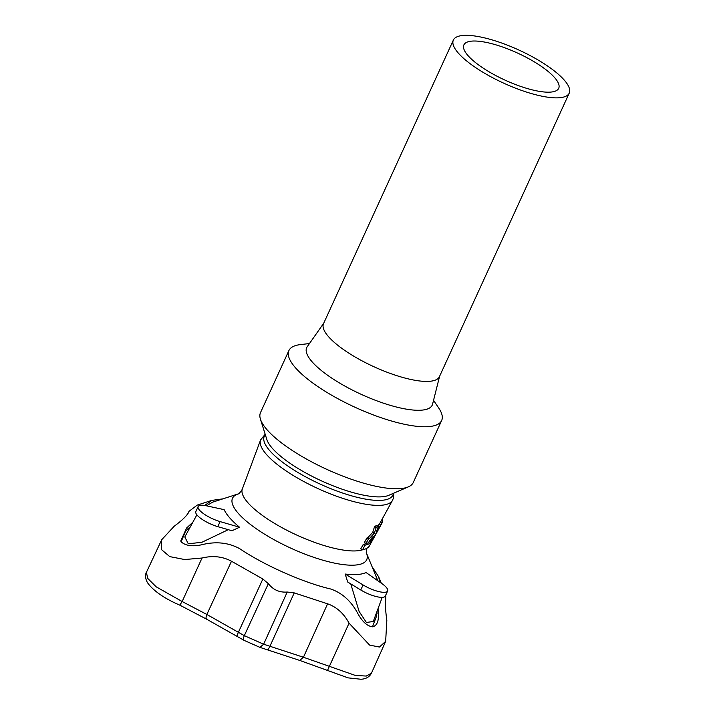 <?xml version="1.0" encoding="UTF-8"?>
<svg xmlns="http://www.w3.org/2000/svg" width="715" height="715" viewBox="0 0 715 715"><rect width="100%" height="100%" fill="white"/><g stroke="black" fill="none" stroke-linecap="round" stroke-linejoin="round"><path stroke-width="1.07" d="M433.54 400.346L438.635 407.863A84.004 24.015 -155.4 0 1 441.924 419.821A84.004 24.015 -155.4 0 1 441.656 420.5L413.261 482.527A84.004 24.015 -155.4 0 1 408.337 486.87L388.745 495.325A69.23 19.797 -155.4 0 1 321.607 480.927A69.23 19.797 -155.4 0 1 266.838 439.519L260.43 419.16A84.004 24.015 -155.4 0 1 260.153 413.556A84.004 24.015 -155.4 0 1 260.51 412.591L288.905 350.565A84.004 24.015 -155.4 0 1 300.443 344.594L309.461 343.54M362.469 549.853L365.079 545.179A70.991 20.297 24.6 0 0 370.933 542.515L379.701 527.268L369.119 546.376A70.606 20.19 -155.4 0 1 362.469 549.853L360.718 548.879L363.336 544.41A69.248 19.806 -155.4 0 0 367.269 543.15M370.933 542.515L369.315 541.8A69.248 19.806 -155.4 0 1 368.699 542.301M376.76 525.605L376.733 525.534A70.731 20.226 -155.4 0 1 374.642 526.303L372.747 532.3L367.662 537.841A69.784 19.957 -155.4 0 1 366.902 538.011L364.301 542.685L366.035 543.248L368.645 538.779A71.527 20.449 24.6 0 0 369.378 538.61L374.419 533.033L376.34 527.053A72.474 20.726 24.6 0 0 378.396 526.267L376.287 532.023L380.925 524.524A72.474 20.726 24.6 0 0 381.899 523.255L382.257 522.531A72.474 20.726 24.6 0 0 382.632 521.217L382.57 521.289M380.166 522.808L380.3 522.549A70.731 20.226 -155.4 0 1 379.316 523.809L377.949 526.061M362.353 549.817A68.747 19.663 24.6 0 1 268.831 519.832A68.747 19.663 24.6 0 1 242.331 488.971L242.045 489.65C240.034 492.671 238.73 494.11 238.131 493.949L212.578 502.171L206.528 505.827M190.297 526.91L185.498 531.379L181.163 541.711M372.479 626.805L376.591 616.044L376.582 612.576M377.833 580.75L366.294 552.615A73.797 21.101 24.6 0 1 335.871 563.393A73.797 21.101 24.6 0 1 260.796 531.781A73.797 21.101 24.6 0 1 238.14 493.949L238.184 493.931M382.212 597.356L373.284 621.487L366.384 622.47L359.082 611.379L350.77 583.905M387.637 590.974L385.322 596.024A17.955 5.139 24.6 0 1 360.762 589.991L347.713 582.037L345.175 574.038A80.715 23.077 24.6 0 0 366.053 572.527L381.89 583.583A17.955 5.139 24.6 0 1 387.637 590.974A17.955 5.139 24.6 0 1 363.077 584.95L345.175 574.038M228.273 529.681L201.898 542.283L188.277 543.793L184.81 536.947L196.884 514.836M217.798 526.651A17.955 5.139 24.6 0 1 195.839 511.582L198.144 506.542A17.955 5.139 24.6 0 1 206.242 505.764L224.144 509.643A80.715 23.077 24.6 0 0 239.534 527.232L231.955 530.753L217.798 526.651L220.104 521.601L239.534 527.232M198.144 506.542A17.955 5.139 24.6 0 0 220.104 521.601M379.701 527.268L380.916 525.033M376.733 525.534L378.414 526.338M381.756 523.514L371.55 541.076A71.134 20.342 -155.4 0 1 370.013 542.086L373.686 536.161C372.327 537.028 370.62 539.155 368.574 542.533L368.323 542.81A71.134 20.342 -155.4 0 1 366.035 543.454L366.035 543.454M370.013 542.086L369.217 541.416M382.355 521.083L382.731 520.377A72.474 20.726 24.6 0 0 382.614 518.634L382.525 518.688M372.551 567.397L378.619 576.764L379.915 582.207M222.874 498.864L211.81 500.393L204.713 505.469M190.512 526.508L185.498 531.379M373.319 626.706L372.685 626.796C367.599 626.331 362.782 622.166 358.233 614.301C351.557 601.422 342.378 592.985 330.679 588.999C303.518 582.698 264.023 565.199 239.784 548.727C228.425 542.497 215.635 541.201 201.424 544.83C192.424 546.68 185.766 545.768 181.458 542.068L180.716 541.023L186.651 527.947L192.818 522.29M376.823 611.915L376.591 616.044M372.685 626.796C377.091 625.643 378.959 620.986 378.28 612.853L378.047 608.617M259.956 647.379L263.638 644.206L303.437 657.255L355.364 675.443L366.268 676.059L371.443 673.199C369.414 677.007 365.91 679.018 360.923 679.25L348.08 677.865L299.71 660.419L259.956 647.379L244.092 640.363L206.671 619.208L179.992 605.239C165.362 598.938 154.887 591.904 148.559 584.155C143.876 578.221 146.057 572.366 146.378 572.393L147.782 578.462L156.219 586.836L182.155 601.529L202.023 558.022L184.676 559.541L169.75 556.61L161.25 549.406L161.697 539.736L174.21 526.231C182.155 520.35 186.955 515.685 188.617 512.244L188.983 511.35L197.233 505.103L211.81 500.393M188.438 512.7L188.17 513.191M202.023 558.022C212.829 555.412 222.651 556.485 231.49 561.239L262.87 578.998L268.357 583.672C273.228 589.866 279.52 592.655 287.224 592.029L294.24 592.896L327.595 603.817C336.676 606.999 343.826 613.452 349.072 623.176L369.61 645.1L379.424 647.039L385.653 641.382L386.824 620.432C385.465 610.431 385.117 603.487 385.778 599.59L385.823 594.934M408.337 486.87A84.004 24.015 -155.4 0 1 326.889 469.398A84.004 24.015 -155.4 0 1 260.43 419.16M441.656 420.5A84.004 24.015 -155.4 0 1 355.284 407.38A84.004 24.015 -155.4 0 1 288.905 350.565M323.743 323.189L307.209 346.766A69.042 19.743 24.6 0 0 306.395 348.464A69.042 19.743 24.6 0 0 363.551 395.395A69.042 19.743 24.6 0 0 432.45 404.592A69.042 19.743 24.6 0 0 432.53 404.35A69.042 19.743 24.6 0 0 432.575 404.163L439.618 376.242M569.238 93.129L439.421 376.68A63.724 18.224 -155.4 0 1 375.143 367.287A63.724 18.224 -155.4 0 1 323.269 324.36A63.724 18.224 -155.4 0 1 323.538 323.627L453.364 40.067A63.724 18.224 -155.4 0 1 518.884 50.032A63.724 18.224 -155.4 0 1 569.238 93.129A63.724 18.224 -155.4 0 1 504.96 83.735A63.724 18.224 -155.4 0 1 453.087 40.809A63.724 18.224 -155.4 0 1 453.364 40.067M463.669 45.492A52.141 14.908 -155.4 0 1 463.892 44.893A52.141 14.908 -155.4 0 1 517.508 53.044A52.141 14.908 -155.4 0 1 558.71 88.302A52.141 14.908 -155.4 0 1 506.113 80.616A52.141 14.908 -155.4 0 1 463.669 45.492M393.375 493.332A70.714 20.217 -155.4 0 1 393.17 494.333A70.714 20.217 -155.4 0 1 322.921 485.342A70.714 20.217 -155.4 0 1 263.978 437.088A70.714 20.217 -155.4 0 1 265.328 434.711M380.308 522.54L381.908 523.246L380.3 522.549L392.49 500.357A72.555 20.744 -155.4 0 1 318.077 488.631A72.555 20.744 -155.4 0 1 260.582 439.957L265.185 434.246M360.762 589.991L363.077 584.95M364.811 545.438L363.068 544.669M365.079 545.179L363.336 544.41M371.067 542.319L370.245 541.952M382.15 522.745L380.577 522.048M382.257 522.531L380.693 521.843M382.632 521.217L381.354 520.645L382.632 521.208M374.177 533.399L372.515 532.657M369.557 538.458L367.841 537.689M374.419 533.033L372.747 532.3M376.045 527.447L374.338 526.687M376.34 527.053L374.642 526.303M380.782 524.721L379.173 524.006M380.925 524.524L379.316 523.809M369.977 542.068L369.065 541.666L369.986 542.086M364.266 542.685L366.009 543.454L364.301 542.685M368.377 539.038L366.643 538.27M368.645 538.779L366.902 538.011M369.378 538.61L367.662 537.841M382.731 520.377L381.739 519.939M382.543 520.779L381.524 520.323M189.001 528.01L189.234 527.5M186.651 527.947L187.321 529.27M378.28 612.853L376.805 613.22M179.948 604.953L182.155 601.529L206.858 614.462L231.49 561.239M287.224 592.029L263.638 644.206L244.316 635.644L238.39 632.31L262.87 578.998M237.335 636.27C236.692 636.681 237.04 635.367 238.39 632.31L206.858 614.462C205.607 617.572 205.822 619.217 207.511 619.387M244.905 640.524C243.252 640.381 243.064 638.754 244.316 635.644L268.357 583.672M327.55 670.348L349.072 623.176M299.71 660.419L303.437 657.255L327.595 603.817M267.151 649.479C267.544 650.355 268.465 649.292 269.921 646.28L294.24 592.896M393.813 493.144L393.447 498.042L392.49 500.357M242.331 488.971L260.582 439.957M366.268 552.57L366.384 548.539M378.414 526.267L376.76 525.534M378.619 576.764L381.327 583.199M146.378 572.393L161.697 539.736M187.929 513.602L188.983 511.35M371.443 673.199L385.653 641.382"/></g></svg>
